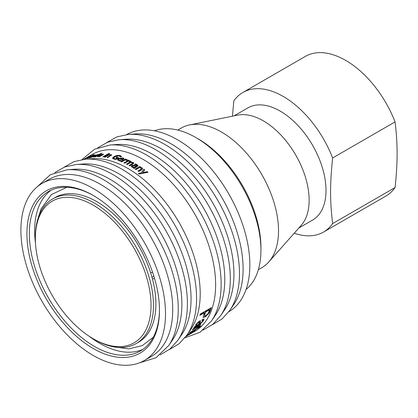 <?xml version="1.0" encoding="UTF-8"?>
<svg xmlns="http://www.w3.org/2000/svg" width="418" height="418" viewBox="0 0 418 418"><rect width="100%" height="100%" fill="white"/><g stroke="black" fill="none" stroke-linecap="round" stroke-linejoin="round"><path stroke-width="0.63" d="M135.286 169.379L139.821 166.495A102.248 59.032 60 0 1 140.579 166.991L140.061 167.55L142.057 168.093L142.653 168.898M139.805 166.766L140.563 167.257M138.055 171.223L141.535 168.919M140.077 167.278L142.078 167.827L142.674 168.767L141.77 169.792L138.839 171.484A102.248 59.032 -120 0 0 138.081 170.957L141.524 168.788L141.153 168.114L139.44 167.649L136.059 169.598A102.248 59.032 -120 0 0 135.301 169.107L139.821 166.495M132.443 166.521L132.846 167.174L134.575 167.587L135.84 166.589L134.298 165.878L132.778 165.941L132.407 166.38L132.851 166.902L134.586 167.315M134.575 167.587L135.84 166.589M133.462 168.229L133.948 167.681L131.874 167.143L131.304 166.343L131.936 165.518L134.084 165.23L136.592 166.155L136.968 165.57L134.685 164.405A102.248 59.032 -120 0 0 134.643 164.379L135.422 163.929L137.005 164.619L138.05 165.8M134.643 164.655L135.422 164.206L136.999 164.896L138.029 165.936M131.304 166.625L131.942 165.8L134.084 165.507L136.435 166.51L136.968 165.57M138.024 165.915L134.23 168.428A102.248 59.032 -120 0 0 133.473 167.958L133.948 167.681M135.422 164.206L135.422 163.929M136.435 166.51L136.446 166.239M134.084 165.507L134.084 165.23M121.074 161.85L125.593 159.237L125.562 158.944A102.248 59.032 60 0 1 126.314 159.263L125.672 159.942L127.939 160.282M125.593 159.237L126.346 159.556M125.64 159.65L127.913 159.989L127.124 160.449A102.248 59.032 -120 0 0 127.088 160.428L125.003 160.021L121.795 161.87A102.248 59.032 -120 0 0 121.037 161.557L125.562 158.944M122.343 159.655L122.996 159.033L122.469 158.213L121.225 158.093L119.956 158.49L120.003 158.788A101.908 58.833 60 0 1 122.343 159.655L122.97 158.814M119.956 158.49A102.248 59.032 60 0 1 122.307 159.357M118.618 159.89L119.266 160.59L121.293 160.852M117.578 159.984L118.722 158.835L123.179 158.166L123.963 158.95M119.538 160.93L117.531 159.838L118.675 158.532L123.138 157.868L123.927 158.652L122.458 159.984A102.248 59.032 -120 0 0 119.376 158.824L118.566 159.744L119.224 160.293L121.257 160.554A102.248 59.032 60 0 1 121.304 160.569L120.473 161.05L119.538 160.93M120.379 160.826L120.337 160.528M109.965 155.031L111.716 155.125M104.636 157.377L109.155 154.77L109.866 154.859M107.238 157.758L110.692 155.663L110.279 155.052L108.638 155.209L105.258 157.158A102.248 59.032 -120 0 0 104.547 157.069L109.067 154.456A102.248 59.032 60 0 1 109.777 154.55L109.276 154.838L111.193 154.665L111.737 154.958L107.881 157.576A102.248 59.032 -120 0 0 107.16 157.45L110.608 155.355L110.279 155.052M109.155 154.77L109.067 154.456M103.356 156.938L107.583 154.603M108.032 154.341L103.512 156.954A102.248 59.032 -120 0 0 102.807 156.886L107.332 154.279A102.248 59.032 60 0 1 108.032 154.341M107.426 154.587L107.332 154.279M99.714 155.156L99.824 155.47A101.908 58.833 60 0 1 101.94 155.433L101.835 155.12L102.509 154.597L102.096 154.399L99.714 155.156A102.248 59.032 60 0 1 101.835 155.12M101.94 155.433L102.619 154.906L102.096 154.399M102.619 154.906L102.211 154.707L102.619 154.906M98.277 156.254L99.066 156.703L97.3 156.572L98.507 155.496L102.765 154.038L103.429 154.326L101.919 155.465A102.248 59.032 -120 0 0 99.129 155.496L98.277 156.254L100.733 156.081A102.248 59.032 60 0 1 100.769 156.081L99.066 156.703M102.274 154.404L103.533 154.634M97.446 156.698L98.685 155.773M99.202 155.491L99.74 155.23M99.959 156.551L99.86 156.275M95.44 156.781L95.926 156.635M96.119 156.52L96.015 156.254L98.627 154.749L95.236 155.815C94.139 156.442 93.893 156.719 94.505 156.651L96.015 156.254M98.732 155.015L98.627 154.749M94.593 156.875L94.17 156.614L94.322 156.949M98.355 154.681L99.379 154.697M93.402 157.1L94.207 156.52M101.872 153.202L95.581 156.834A102.248 59.032 -120 0 0 94.917 156.891L95.377 156.625L93.204 156.875L94.557 155.924L96.835 154.817L99.259 154.383L101.213 153.254A102.248 59.032 60 0 1 101.872 153.202M101.318 153.521L101.213 153.254M99.364 154.65L99.259 154.383M93.632 157.084L93.292 157.095M92.258 156.99L93.428 156.066L90.643 157.304L92.174 156.792M90.727 157.011L90.716 157.461M94.729 155.564L94.614 155.303L95.706 155.219M93.48 156.186L93.784 156.113M89.462 158.025L90.356 157.408M91.61 157.33L89.321 157.717L92.028 156.269L94.181 155.632L94.604 155.287L92.707 155.768A102.248 59.032 -120 0 0 92.671 155.778L95.576 154.911L91.694 157.314A102.248 59.032 -120 0 0 91.056 157.434L91.537 157.158M94.609 155.292L94.745 155.6M89.358 157.795L89.718 157.758M83.354 159.582L92.206 154.472A102.248 59.032 60 0 1 171.333 182.222A102.248 59.032 60 0 1 215.625 285.609A102.248 59.032 60 0 1 194.454 331.568L189.307 334.536M85.241 158.516L85.674 158.27M86.087 158.035L83.762 159.347M189.49 334.123L189.553 334.233A102.248 59.032 60 0 1 186.945 335.9A102.248 59.032 60 0 1 186.522 336.145L186.517 336.14M186.945 335.9L190.786 333.595L190.608 333.303M190.3 333.935L189.553 334.233M188.455 334.734L186.146 336.25M186 336.448A102.248 59.032 -120 0 0 188.513 334.828M186.266 336.077L189.694 334.003C192.332 332.535 192.902 332.3 191.397 333.303L189.971 334.154M192.212 332.707L191.287 333.115M197.944 326.766L197.641 326.505L192.839 329.201M199.396 325.868L198.043 327.148M200.123 324.88L198.832 325.69L199.475 326.291L198.294 327.399L197.312 327.822L198.148 327.033L197.845 326.771L192.296 329.896A102.248 59.032 -120 0 0 192.996 328.992L200.854 324.457A102.248 59.032 60 0 1 200.227 325.272L199.036 325.956M198.148 327.033L197.641 326.505M198.095 327.127L198.294 327.399M199.679 325.878L199.475 326.291L199.276 326.019M200.023 325.005L200.227 325.272M198.142 324.572L198.623 324.3L199.344 322.074L198.623 322.247L196.69 324.201L196.909 325.183L198.142 324.572M199.344 322.074L198.404 322.001L196.476 323.955L196.7 324.927M196.235 324.896L196.909 325.183M203.806 318.965L203.294 320.402L200.154 323.61L194.375 327.043M200.441 320.726L199.459 323.433L199.668 323.689L201.34 322.55L202.495 321.144L202.782 320.261L202.166 320M200.154 323.61L200.363 323.866L193.821 327.853A102.248 59.032 -120 0 0 194.501 326.85L195.598 326.097L195.791 324.561L199.182 321.118L200.583 320.805L199.668 323.689M202.782 320.261L201.904 320.413L202.625 319.263L203.953 319.049L203.509 320.653L200.363 323.866M209.554 309.78L209.324 309.56L205.447 311.802L205.677 312.016A102.248 59.032 60 0 1 204.768 314.555L204.548 315.961L205.823 315.647L208.086 313.526L208.655 312.293A102.248 59.032 -120 0 0 209.554 309.78L205.677 312.016M205.447 311.802A101.908 58.833 60 0 1 204.543 314.331L204.548 315.961M211.027 307.486L209.063 312.727L209.287 312.957L205.295 316.87L203.153 317.393L203.493 315.282A102.248 59.032 -120 0 0 204.392 312.758L204.167 312.539L199.757 315.083M209.063 312.727L205.076 316.63L203.07 317.241M204.392 312.758L199.987 315.303A102.248 59.032 -120 0 0 200.415 313.96L211.257 307.7A102.248 59.032 60 0 1 209.977 311.447L209.287 312.957M186.564 335.664A102.248 59.032 -120 0 0 187.285 335.074L192.907 331.307L192.364 331.009M195.201 330.042L194.104 330.946L192.829 331.192M192.384 331.04L192.562 331.286L189.443 333.089A102.248 59.032 -120 0 0 190.221 332.289L201.068 326.03A102.248 59.032 60 0 1 200.29 326.824L194.104 330.398L195.389 330.325A102.248 59.032 60 0 1 194.292 331.234L193.257 331.312L186.229 335.926M192.907 331.307L192.562 331.286M193.069 331.03L193.257 331.312M194.104 330.946L194.292 331.234M93.277 155.12L93.183 154.921A102.248 59.032 60 0 1 94.071 154.66L88.046 158.14A102.248 59.032 -120 0 0 87.409 158.328L92.597 155.329L87.827 157.764A102.248 59.032 -120 0 0 87.446 157.894L89.771 156.306L84.661 159.258M88.721 157.304L93.183 154.921M90.131 156.227L90.037 156.055A102.248 59.032 60 0 1 90.873 155.721L88.684 157.231M84.462 159.279L90.037 156.055M108.586 153.892L109.176 153.714M109.626 153.458L108.832 153.913A102.248 59.032 -120 0 0 108.037 153.84L108.826 153.385A102.248 59.032 60 0 1 109.626 153.458M108.92 153.693L108.826 153.385M116.073 157.92L116.774 157.513L118.9 158.166M113.712 158.213L114.469 158.976L115.87 159.227L117.427 158.328L117.374 158.025A102.248 59.032 -120 0 0 116.016 157.617L116.716 157.21A102.248 59.032 60 0 1 118.848 157.868L116.214 159.389L113.748 159.08L112.52 158.072L114.114 156.525L117.165 155.397L120.003 155.475L121.408 156.369L120.441 156.928A102.248 59.032 -120 0 0 120.374 156.907L119.219 155.846L114.945 156.713L113.701 158.255M112.588 158.385L114.182 156.834L117.228 155.7L120.06 155.778L121.46 156.672M116.774 157.513L116.716 157.21M115.87 159.227L115.817 158.924L117.374 158.025M113.649 157.91L114.412 158.673L115.817 158.924M120.374 156.907L120.138 156.374M120.98 156.201L120.922 155.898M131.195 161.891L130.662 161.411L128.807 161.181L128.786 160.888L130.646 161.123L131.053 162.456L133.211 162.727L133.77 163.464M124.031 163.145L128.551 160.538L129.308 160.888M126.576 164.379L130.055 162.231L129.726 161.447L128.143 161.259L124.763 163.213A102.248 59.032 -120 0 0 124.005 162.858L128.525 160.246A102.248 59.032 60 0 1 129.287 160.601L128.786 160.888M129.125 165.716L132.611 163.563L132.287 162.759L130.672 162.529L127.323 164.478A102.248 59.032 -120 0 0 126.56 164.091L130.04 161.944L129.726 161.447M131.21 161.745L131.043 162.168L133.201 162.445L133.765 163.182L132.861 164.133L129.883 165.852A102.248 59.032 -120 0 0 129.12 165.434L132.6 163.281L132.287 162.759M128.551 160.538L128.525 160.246M138.504 173.674L141.19 173.172L143.896 169.253A102.248 59.032 60 0 1 144.712 169.839L142.554 172.927L147.115 171.902L147.888 172.503M143.87 169.515L144.68 170.095M147.115 171.902L147.152 171.652A102.248 59.032 60 0 1 147.93 172.253L139.346 174.008A102.248 59.032 -120 0 0 138.536 173.418L141.221 172.916L143.896 169.253M142.585 172.671L147.152 171.652M63.938 167.289L73.97 161.656L85.518 159.19L92.509 158.694A102.248 59.032 60 0 1 200.201 294.512A102.248 59.032 60 0 1 190.948 329.196L187.018 335.001L179.108 343.763L169.217 349.641M126.654 134.58A102.248 59.032 60 0 1 205.703 162.623A102.248 59.032 60 0 1 249.844 265.848A102.248 59.032 60 0 1 228.897 311.676M159.472 309.524A92.023 53.128 60 0 1 159.472 309.592A92.023 53.128 60 0 1 140.417 350.958A92.023 53.128 60 0 1 48.394 297.83A92.023 53.128 60 0 1 48.394 191.569A92.023 53.128 60 0 1 93.804 195.786M159.472 310.997A93.726 54.115 -120 0 0 159.472 310.224A93.726 54.115 -120 0 0 93.198 195.431A93.726 54.115 -120 0 0 26.924 233.437A93.726 54.115 -120 0 0 92.749 348.225A93.726 54.115 -120 0 0 159.472 310.997M142.993 349.296A92.023 53.128 60 0 1 89.118 336.224M35.504 243.36A92.023 53.128 60 0 1 51.121 190.174M165.497 314.55A102.248 59.032 60 0 1 144.325 360.509A102.248 59.032 60 0 1 42.077 301.477A102.248 59.032 60 0 1 42.077 183.413A102.248 59.032 60 0 1 121.204 211.163A102.248 59.032 60 0 1 165.497 314.55M42.077 183.413L49.308 179.238A102.248 59.032 60 0 1 128.436 206.988A102.248 59.032 60 0 1 172.728 310.375A102.248 59.032 60 0 1 151.551 356.335L144.325 360.509M37.301 186.741L50.249 174.761L67.204 169.765L74.19 169.269A102.248 59.032 60 0 1 181.882 305.088A102.248 59.032 60 0 1 172.629 339.771L168.705 345.576L155.904 357.756L139.053 362.981M54.779 172.577L64.816 166.944L76.358 164.478L83.349 163.981A102.248 59.032 60 0 1 191.042 299.8A102.248 59.032 60 0 1 181.788 334.484L177.864 340.289L169.954 349.051L160.057 354.929M81.98 159.582L94.4 149.31L110.101 144.999L117.087 144.503A102.248 59.032 60 0 1 224.779 280.321A102.248 59.032 60 0 1 215.526 315.005L211.602 320.81L200.018 332.247L184.913 337.864M97.676 147.805L107.713 142.177L119.255 139.711L126.246 139.215A102.248 59.032 60 0 1 233.939 275.034A102.248 59.032 60 0 1 224.685 309.717L220.761 315.522L212.851 324.284L202.96 330.163M106.836 142.522L116.873 136.89L128.415 134.424L135.406 133.927A102.248 59.032 60 0 1 243.098 269.746A102.248 59.032 60 0 1 233.845 304.429L229.921 310.234L222.01 318.997L212.114 324.875M232.445 116.188L233.814 100.916A80.606 46.539 60 0 1 242.915 92.446L305.359 56.399A80.606 46.539 60 0 1 395.067 121.91C396.436 132.856 397.116 143.4 397.1 153.552C397.116 163.689 396.436 175.017 395.067 187.546L332.623 223.593C329.88 200.102 329.88 184.62 332.623 157.962L395.067 121.91M242.915 92.446A80.606 46.539 60 0 1 332.623 157.962M234.064 115.859L247.837 107.907A64.759 37.385 60 0 1 312.596 145.297A64.759 37.385 60 0 1 312.591 220.067L298.818 228.024M332.623 223.593A80.606 46.539 60 0 1 323.522 232.058A80.606 46.539 60 0 1 294.241 233.192M177.76 130.066L181.219 128.07A80.606 46.539 60 0 1 189.584 124.925L237.69 115.122A64.759 37.385 60 0 1 295.725 155.036A64.759 37.385 60 0 1 301.274 225.25L268.732 262.008A80.606 46.539 60 0 1 261.825 267.682L258.366 269.678M189.584 124.925A80.606 46.539 60 0 1 261.825 174.604A80.606 46.539 60 0 1 268.732 262.008M260.936 250.257L260.936 247.472A88.616 51.163 -120 0 0 198.278 138.943L195.864 137.553A92.023 53.128 60 0 1 260.936 250.257A92.023 53.128 60 0 1 246.066 289.475M154.461 130.818A92.023 53.128 60 0 1 195.864 137.553M52.652 198.947L55.103 197.536A83.501 48.211 60 0 1 138.604 245.747A83.501 48.211 60 0 1 138.604 342.17L136.153 343.58A83.501 48.211 -120 0 0 136.158 247.158A83.501 48.211 -120 0 0 52.652 198.947A83.501 48.211 -120 0 0 35.358 237.173L35.358 238.568A81.797 47.229 60 0 1 93.198 205.17A81.797 47.229 60 0 1 151.039 305.354A81.797 47.229 60 0 1 93.198 338.747A81.797 47.229 60 0 1 35.358 238.568M93.198 338.747L94.405 339.442A83.501 48.211 -120 0 0 136.153 343.58M395.067 187.546A80.606 46.539 60 0 1 385.966 196.011L323.522 232.058M154.629 278.696L152.377 278.717M151.98 277.27L153.84 276.099M150.553 272.515L152.669 272.51M142.057 168.093L142.078 167.827M141.498 169.05L141.524 168.788M140.636 169.734L140.657 169.468M132.846 167.174L132.851 166.902M136.999 164.896L137.005 164.619M136.581 166.427L136.592 166.155M131.942 165.8L131.936 165.518M127.662 160.131L127.631 159.838M119.266 160.59L119.224 160.293M123.179 158.166L123.138 157.868M118.722 158.835L118.675 158.532M111.272 154.974L111.193 154.665M109.819 156.269L109.735 155.961M98.941 156.703L98.831 156.395M102.875 154.346L102.765 154.038M98.622 155.809L98.507 155.496M98.726 154.618L98.601 154.305M94.917 155.256L94.781 154.947M90.173 157.508L90.032 157.199M196.209 327.257L196.413 327.524M197.113 325.392L197.322 325.653M114.469 158.976L114.412 158.673M120.06 155.778L120.003 155.475M117.228 155.7L117.165 155.397M114.182 156.834L114.114 156.525M133.211 162.727L133.201 162.445M130.662 161.411L130.646 161.123M129.193 162.868L129.178 162.581M131.743 164.206L131.738 163.924M67.204 169.765A105.43 60.871 60 0 1 178.246 309.811A105.43 60.871 60 0 1 168.705 345.576M76.358 164.478A105.43 60.871 60 0 1 187.405 304.523A105.43 60.871 60 0 1 177.864 340.289M85.518 159.19A105.43 60.871 60 0 1 196.564 299.236A105.43 60.871 60 0 1 187.018 335.001M110.101 144.999A105.43 60.871 60 0 1 221.143 285.045A105.43 60.871 60 0 1 211.602 320.81M119.255 139.711A105.43 60.871 60 0 1 230.302 279.757A105.43 60.871 60 0 1 220.761 315.522M128.415 134.424A105.43 60.871 60 0 1 239.462 274.469A105.43 60.871 60 0 1 229.921 310.234M132.407 166.657L132.407 166.38M118.607 160.042L118.566 159.744M110.733 155.527L110.65 155.219M102.635 154.817L102.525 154.503M90.455 157.633L90.319 157.325M85.831 158.547L85.664 158.25M198.111 326.416L198.315 326.688M120.415 157.137L120.363 156.839M130.102 162.079L130.087 161.792M132.652 163.412L132.647 163.135M83.752 159.352L85.465 158.365M66.786 187.285L51.362 194.616L41.011 209.078L38.132 218.133M112.275 346.564L128.707 348.889L142.35 345.592L153.322 337.174"/></g></svg>
